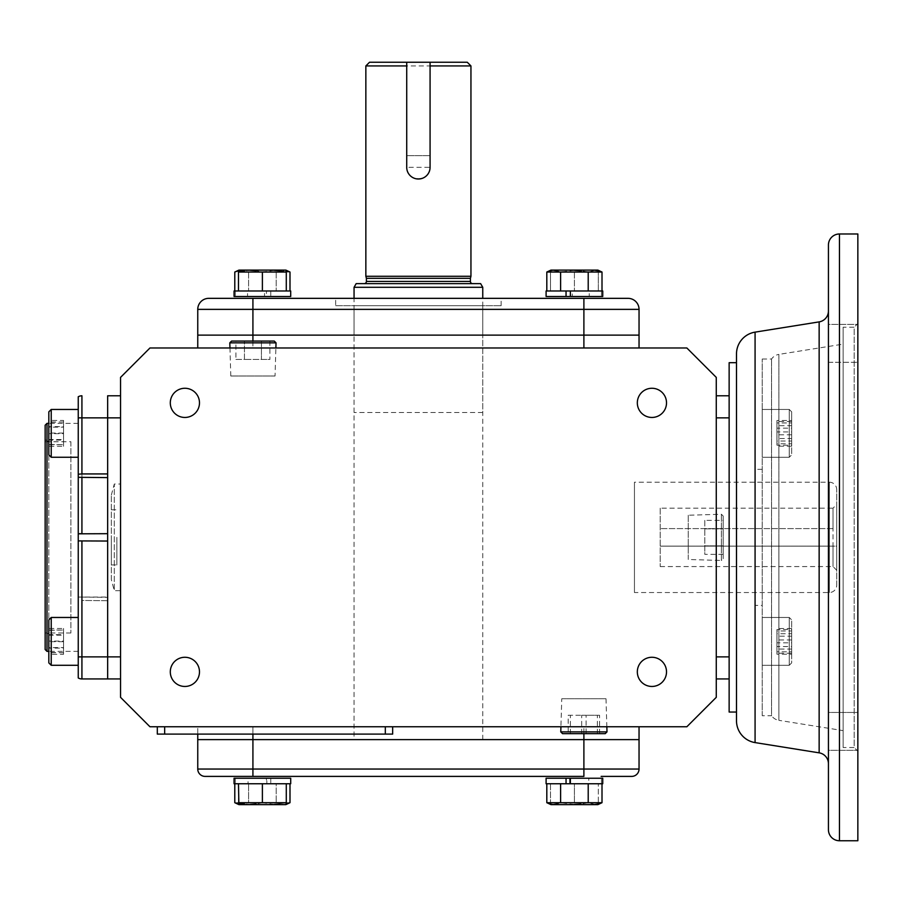 <?xml version="1.0" encoding="UTF-8"?>
<svg xmlns="http://www.w3.org/2000/svg" width="903" height="903" viewBox="0 0 903 903"><rect width="100%" height="100%" fill="white"/><g stroke="black" fill="none" stroke-linecap="round" stroke-linejoin="round"><path stroke-width="0.68" stroke-dasharray="4.51 3.39" d="M828.435 763.735L828.435 324.414L857.85 324.414L857.85 362.295L857.85 324.414L857.85 362.295L857.85 324.414L828.435 324.414L828.435 362.295L828.435 310.993L828.435 763.735L828.435 712.444L857.85 712.444L857.85 750.325L857.85 712.444L857.85 750.325L857.85 712.444L828.435 712.444L828.435 750.325L857.85 750.325L828.435 750.325L828.435 748.406L828.435 750.325M736.498 720.808L736.498 353.931M762.234 715.718L762.234 359.01L762.234 715.718L771.557 715.718L771.557 359.01L771.557 715.718A11.028 11.028 0 0 0 778.883 720.334L778.883 537.364L778.883 720.334L843.142 730.617L843.142 344.122L843.142 730.617M762.234 359.01L771.557 359.01A11.028 11.028 0 0 1 778.883 354.394L778.883 537.364L778.883 354.394L843.142 344.122M828.435 362.295L857.85 362.295L828.435 362.295L828.435 335.047L828.435 362.295M828.435 739.692L828.435 712.444L828.435 739.692M857.85 323.522L857.85 537.364L857.85 323.522L854.17 327.202L854.17 537.364L854.17 327.202L843.142 327.202L843.142 747.526L843.142 327.202M857.85 751.206L857.85 537.364L857.85 751.206L854.17 747.526L854.17 537.364L854.17 747.526L843.142 747.526M736.498 712.038L736.498 362.69L736.498 712.038M716.271 417.852L729.139 417.852L729.139 678.943L716.271 678.943L716.271 395.785L716.271 678.943M762.234 605.394L762.234 469.334L762.234 605.394L754.885 605.394L754.885 469.334L754.885 605.394M762.234 469.334L754.885 469.334M729.139 712.038L729.139 362.69M857.85 840.749L857.85 233.979M836.709 585.178L836.709 489.561A7.359 7.359 0 0 0 829.349 482.202L829.349 592.526L829.349 482.202L634.448 482.202L634.448 592.526L829.349 592.526A7.359 7.359 0 0 0 836.709 585.178L836.709 489.561M660.195 508.163L660.195 566.565L660.195 508.163L833.029 508.163L833.029 566.565L833.029 546.123L836.709 546.123L836.709 570.244L836.709 504.495L836.709 546.123L660.195 546.123L833.029 546.123M660.195 566.565L833.029 566.565L836.709 570.244M634.448 592.526L634.448 482.202M833.029 528.605L660.195 528.605L833.029 528.605L833.029 508.163L836.709 504.495M789.267 641.378L789.267 617.471L789.267 641.378M762.234 641.378L762.234 617.471L762.234 641.378M791.66 641.378L791.66 619.864L791.66 641.378M791.66 653.23L791.66 629.526L791.66 653.23L776.952 653.23L776.952 642.812L791.66 642.812M791.66 639.945L776.952 639.945L776.952 651.797L791.66 651.797M776.952 651.797L776.952 653.23M776.952 642.812L776.952 630.96L791.66 630.96M776.952 630.96L776.952 629.526L791.66 629.526M776.952 629.526L776.952 639.945M789.267 409.454L789.267 457.257L762.234 457.257L762.234 409.454L762.234 457.257L762.234 409.454L762.234 457.257L789.267 457.257L789.267 409.454L762.234 409.454L789.267 409.454L789.267 433.35L789.267 409.454L791.66 411.847L791.66 454.864L789.267 457.257L789.267 433.35L789.267 457.257L791.66 454.864L791.66 411.847L791.66 433.35L791.66 411.847L789.267 409.454M791.66 428.169L791.66 446.217L791.66 420.493L791.66 428.169L776.952 428.169L776.952 420.493L791.66 420.493M791.66 446.217L776.952 446.217L776.952 441.025L791.66 441.025M776.952 441.025L776.952 428.169M776.952 420.493L776.952 425.685L791.66 425.685M776.952 425.685L776.952 438.542L791.66 438.542M776.952 438.542L776.952 446.217M791.66 433.35L791.66 454.864L791.66 433.35M791.66 421.498L791.66 445.213L791.66 421.498L776.952 421.498L776.952 431.916L791.66 431.916M791.66 434.794L776.952 434.794L776.952 422.931L791.66 422.931M776.952 422.931L776.952 421.498M776.952 431.916L776.952 443.779L791.66 443.779M776.952 443.779L776.952 445.213L791.66 445.213M776.952 445.213L776.952 434.794M789.267 665.285L789.267 617.471L762.234 617.471L762.234 665.285L762.234 617.471L789.267 617.471L789.267 665.285L762.234 665.285L789.267 665.285L791.66 662.892L791.66 619.864L789.267 617.471L791.66 619.864L791.66 662.892L789.267 665.285M791.66 646.559L791.66 628.522L791.66 654.235L791.66 646.559L776.952 646.559L776.952 654.235L791.66 654.235M791.66 628.522L776.952 628.522L776.952 633.703L791.66 633.703M776.952 633.703L776.952 646.559M776.952 654.235L776.952 649.054L791.66 649.054M776.952 649.054L776.952 636.197L791.66 636.197M776.952 636.197L776.952 628.522M430.076 65.93L430.076 155.655L430.076 62.251L406.722 62.251L406.722 167.326A11.671 11.671 0 0 0 418.405 179.008A11.671 11.671 0 0 0 430.076 167.326C430.844 182.372 405.989 182.406 406.722 167.326L430.076 167.326L430.076 62.251L406.722 62.251L406.722 155.655L406.722 65.93M472.608 283.632L364.202 283.632L472.608 283.632M369.53 62.251L467.28 62.251M470.948 65.93L365.85 65.93M482.755 412.524L354.055 412.524L482.755 412.524L482.755 298.34M354.055 412.524L354.055 298.34M430.076 155.655L406.722 155.655L430.076 155.655M470.948 276.273L365.85 276.273M356.177 283.632L480.633 283.632M354.055 287.301L482.755 287.301M366.404 278.327L470.407 278.327M570.38 296.5L572.288 296.5L572.276 290.98L570.38 290.98L602.008 290.98L566.046 290.98M597.899 270.11L550.92 270.11L597.899 270.11L550.932 270.11L550.514 272.029L550.514 270.302M602.008 272.029L598.565 270.765M595.111 270.302L588.214 272.029L581.363 270.765M574.421 270.302L560.616 272.029L557.162 270.765M553.708 270.302L546.812 272.029M560.616 290.98L560.616 272.029M588.214 272.029L588.214 290.98M588.733 290.98L546.101 290.98L602.73 290.98L602.448 296.5L589.162 296.5M602.741 290.98L546.101 290.98L546.101 296.5L602.448 296.5M601.477 290.98L601.477 296.5L546.101 296.5L602.741 296.5M602.448 290.98L589.253 290.98L589.253 296.5M588.824 296.5L601.477 296.5M266.825 290.98L234.08 290.98L266.43 290.98L266.43 296.5L264.523 296.5L264.534 290.98L266.43 290.98M270.765 290.98L270.765 296.5L290.71 296.5L234.08 296.5L266.43 296.5M266.848 296.5L270.765 296.5M248.065 290.98L290.698 290.98M235.333 290.98L235.333 296.5L290.698 296.5M234.069 290.98L234.362 296.5L247.648 296.5M234.362 290.98L247.557 290.98L247.557 296.5M247.986 296.5L235.333 296.5M598.328 270.302L598.328 272.029L574.421 272.029L598.328 272.029L598.328 270.313M550.514 290.98L574.421 290.98L550.514 290.98L550.514 272.029L574.421 272.029L550.514 272.029L550.514 290.98M598.328 290.98L574.421 290.98L598.328 290.98L598.328 272.029L598.328 290.98M574.421 272.029L574.421 290.98L574.421 272.029M285.89 270.11L238.482 270.313M289.998 272.029L234.791 272.029M238.482 270.697L248.596 272.029L276.194 272.029L276.194 290.98L248.596 290.98L276.194 290.98L276.194 272.029L286.285 270.697M234.791 290.98L248.596 290.98L234.791 290.98M248.596 272.029L248.596 290.98L248.596 272.029M274.343 270.302L262.389 272.029L256.102 270.719M250.436 270.302L244.397 270.765M286.285 290.98L262.389 290.98L286.285 290.98L286.285 272.029L279.998 270.719M238.482 290.98L262.389 290.98L238.482 290.98L238.482 272.029M286.285 270.302L286.285 272.029M262.389 272.029L262.389 290.98M354.055 739.625L482.755 739.625L354.055 739.625L354.055 335.115L482.755 335.115L354.055 335.115L354.055 305.688L482.755 305.688L354.055 305.688M482.755 739.625L482.755 335.115L354.055 335.115L482.755 335.115L482.755 305.688M335.668 305.688L501.142 305.688L335.668 305.688L335.668 298.34L501.142 298.34L335.668 298.34M501.142 305.688L501.142 298.34M599.806 298.34L628.014 298.34A11.028 11.028 0 0 1 639.042 309.368L583.891 309.368L583.891 298.34L252.919 298.34L252.919 335.115L197.757 335.115L583.891 335.115L252.919 335.115L252.919 347.982L639.042 347.982L197.757 347.982L252.919 347.982L252.919 341.063L274.252 341.063M639.042 347.982L639.042 335.115L583.891 335.115L639.042 335.115L639.042 309.368M208.796 298.34A11.028 11.028 0 0 0 197.757 309.368L583.891 309.368L583.891 347.982M184.889 657.271A14.595 14.595 0 0 0 170.295 671.866A14.595 14.595 0 0 0 184.889 686.461A14.595 14.595 0 0 1 170.295 671.866A14.595 14.595 0 0 1 184.889 657.271A14.595 14.595 0 0 0 170.295 671.866A14.595 14.595 0 0 0 184.889 686.461A14.595 14.595 0 0 0 199.484 671.866A14.595 14.595 0 0 0 184.889 657.271A14.595 14.595 0 0 1 199.484 671.866A14.595 14.595 0 0 1 184.889 686.461A14.595 14.595 0 0 0 199.484 671.866A14.595 14.595 0 0 0 184.889 657.271M184.889 388.267A14.595 14.595 0 0 0 170.295 402.862A14.595 14.595 0 0 0 184.889 417.457A14.595 14.595 0 0 1 170.295 402.862A14.595 14.595 0 0 1 184.889 388.267A14.595 14.595 0 0 0 170.295 402.862A14.595 14.595 0 0 0 184.889 417.457A14.595 14.595 0 0 0 199.484 402.862A14.595 14.595 0 0 0 184.889 388.267A14.595 14.595 0 0 1 199.484 402.862A14.595 14.595 0 0 1 184.889 417.457A14.595 14.595 0 0 0 199.484 402.862A14.595 14.595 0 0 0 184.889 388.267M651.921 388.267A14.595 14.595 0 0 0 637.326 402.862A14.595 14.595 0 0 0 651.921 417.457A14.595 14.595 0 0 1 637.326 402.862A14.595 14.595 0 0 1 651.921 388.267A14.595 14.595 0 0 0 637.326 402.862A14.595 14.595 0 0 0 651.921 417.457A14.595 14.595 0 0 0 666.516 402.862A14.595 14.595 0 0 0 651.921 388.267A14.595 14.595 0 0 1 666.516 402.862A14.595 14.595 0 0 1 651.921 417.457A14.595 14.595 0 0 0 666.516 402.862A14.595 14.595 0 0 0 651.921 388.267M651.921 657.271A14.595 14.595 0 0 0 637.326 671.866A14.595 14.595 0 0 0 651.921 686.461A14.595 14.595 0 0 1 637.326 671.866A14.595 14.595 0 0 1 651.921 657.271A14.595 14.595 0 0 0 637.326 671.866A14.595 14.595 0 0 0 651.921 686.461A14.595 14.595 0 0 0 666.516 671.866A14.595 14.595 0 0 0 651.921 657.271A14.595 14.595 0 0 1 666.516 671.866A14.595 14.595 0 0 1 651.921 686.461A14.595 14.595 0 0 0 666.516 671.866A14.595 14.595 0 0 0 651.921 657.271M107.66 395.785L107.66 417.852L107.66 395.785L120.539 395.785L120.539 678.943L120.539 395.785M120.539 417.852L107.66 417.852L107.66 678.943L107.66 656.876L120.539 656.876M120.539 697.33L120.539 377.398L149.954 347.982L686.856 347.982L716.271 377.398L716.271 697.33L686.856 726.757L149.954 726.757L120.539 697.33M205.116 776.399A7.359 7.359 0 0 1 197.757 769.04L197.757 739.625L252.919 739.625L197.757 739.625L197.757 726.757L252.919 726.757L197.757 726.757L197.757 734.105M252.919 734.105L252.919 726.757L252.919 739.625L639.042 739.625L583.891 739.625L583.891 726.757L252.919 726.757L639.042 726.757L583.891 726.757L583.891 733.665L562.558 733.665M164.662 726.757L392.658 726.757L164.662 726.757L164.662 734.105L157.314 734.105L157.314 726.757M716.271 656.876L729.139 656.876L729.139 678.943M197.757 335.115L197.757 347.982M729.139 395.785L716.271 395.785M639.042 726.757L639.042 739.625M392.658 726.757L392.658 734.105L164.662 734.105M120.539 678.943L81.925 678.943A7.359 7.359 0 0 1 78.245 677.961L78.245 656.876L81.925 656.876L81.925 678.943M116.859 537.364L116.859 564.951L116.859 537.364M111.34 537.364L111.34 564.951L111.34 537.364M111.34 579.658L111.34 495.081L111.34 579.658L114.297 590.686L114.297 484.042L114.297 590.686L120.539 590.686L120.539 537.364L120.539 590.686M111.34 495.081L114.297 484.042L120.539 484.042L120.539 537.364L120.539 484.042M78.245 537.364L78.245 651.368L78.245 537.364M46.99 651.368L46.99 423.372M45.15 649.528L45.15 425.211M107.66 473.928L107.66 477.608M48.83 632.98L48.83 441.759L48.83 632.98L45.15 635.102L45.15 439.637L45.15 635.102M48.83 441.759L45.15 439.637M48.83 411.847L48.83 454.864L48.83 411.847L48.83 454.864L51.223 457.257L51.223 409.454L51.223 457.257L78.245 457.257L78.245 409.454L78.245 433.35L78.245 409.454L78.245 417.852L81.925 417.852L81.925 395.785A7.359 7.359 0 0 0 78.245 396.778L78.245 540.908L107.66 541.044L107.66 597.346L78.245 597.052L78.245 665.285L78.245 617.471L78.245 665.285L78.245 617.471L51.223 617.471L51.223 665.285L51.223 617.471L51.223 665.285L78.245 665.285M107.66 600.45L107.66 656.876L81.925 656.876L81.925 600.45L107.66 600.732L107.66 597.346M107.66 417.852L107.66 533.684L81.925 533.684L81.925 417.852L107.66 417.852M78.245 540.908L78.245 597.052L107.66 597.052M107.66 600.732L81.925 600.45M48.83 433.045L48.83 444.716L48.83 421.994L48.83 433.045L63.537 433.045L63.537 421.994L48.83 421.994M48.83 444.716L63.537 444.716L48.83 444.411M63.537 444.411L63.537 433.045M63.537 421.994L48.83 422.299M63.537 422.299L63.537 433.654L48.83 433.654M63.537 433.654L63.537 444.716M51.223 665.285L48.83 662.892L48.83 619.864L48.83 662.892L48.83 619.864L51.223 617.471M48.83 654.314L48.83 628.443L48.83 654.314L63.537 654.314L63.537 647.586L48.83 647.586M48.83 635.17L63.537 635.17L63.537 648.106L48.83 648.106M63.537 648.106L63.537 654.314M63.537 647.586L63.537 634.651L48.83 634.651M63.537 634.651L63.537 628.443L48.83 628.443M63.537 628.443L63.537 635.17M48.83 641.683L48.83 630.023L48.83 652.734L48.83 641.683L63.537 641.683L63.537 652.734L48.83 652.734M48.83 630.023L63.537 630.023L48.83 630.328M63.537 630.328L63.537 641.683M63.537 652.734L48.83 652.429M63.537 652.429L63.537 641.074L48.83 641.074M63.537 641.074L63.537 630.023M51.223 457.257L51.223 409.454M48.83 420.414L48.83 446.296L48.83 420.414L63.537 420.414L63.537 427.153L48.83 427.153M48.83 439.558L63.537 439.558L63.537 426.622L48.83 426.622M63.537 426.622L63.537 420.414M63.537 427.153L63.537 440.088L48.83 440.088M63.537 440.088L63.537 446.296L48.83 446.296M63.537 446.296L63.537 439.558M70.897 441.759L70.897 632.98L70.897 441.759L45.15 441.759L45.15 632.98L45.15 441.759M70.897 632.98L45.15 632.98M197.757 769.04L252.919 769.04L252.919 739.625L583.891 739.625L583.891 769.04L639.042 769.04A7.359 7.359 0 0 1 631.694 776.399L628.364 776.399M252.919 776.399L583.891 776.399L583.891 769.04L252.919 769.04L252.919 776.399M601.127 776.399L602.29 776.399M285.879 804.618L238.889 804.618L285.879 804.618M286.285 804.426L286.285 802.699L279.998 804.02M274.343 804.426L262.389 802.699L262.389 783.748L238.482 783.748L286.285 783.748L262.389 783.748L266.43 783.748L266.43 778.239L264.523 778.239M286.285 783.748L286.285 802.699M238.482 802.699L238.482 783.748M262.389 802.699L256.102 804.02M250.436 804.426L244.397 803.963M238.482 804.257L285.89 804.618M234.069 783.748L234.362 778.239L247.648 778.239M235.333 778.239L235.333 783.748L248.065 783.748L247.986 778.239L235.333 778.239L266.43 778.239M234.362 783.748L247.557 783.748M235.333 783.748L262.401 783.748M597.91 804.618L550.92 804.618L574.421 804.618L550.932 804.618L550.514 802.699L574.421 802.699L550.514 802.699L550.514 804.426M574.421 804.426L560.616 802.699L557.162 803.975M553.708 804.426L546.812 802.699M595.111 804.426L588.214 802.699L580.922 804.02M602.008 802.699L598.565 803.975M572.276 783.748L546.812 783.748L560.616 783.748L560.616 802.699M560.616 783.748L566.046 783.748M588.214 783.748L602.008 783.748L588.214 783.748L588.214 802.699M601.477 783.748L601.477 778.239L588.824 778.239L588.733 783.748L601.477 783.748L546.101 783.748L602.73 783.748L602.448 778.239L589.162 778.239M572.288 778.239L602.448 778.239M602.741 783.748L546.101 783.748L546.101 778.239L569.951 778.239M238.482 804.031L248.596 802.699L276.194 802.699L286.285 804.042M276.194 783.748L289.998 783.748L276.194 783.748L276.194 802.699L276.194 783.748L234.791 783.748L276.194 783.748M289.998 802.699L248.596 802.699L248.596 783.748L248.596 802.699L234.791 802.699M262.401 778.239L234.08 778.239L262.401 778.239M270.765 778.239L270.765 783.748L266.825 783.748L266.848 778.239L290.71 778.239M266.43 783.748L264.534 783.748M270.765 783.748L290.71 783.748M574.421 802.699L574.421 783.748L598.328 783.748L550.514 783.748L574.421 783.748L574.421 802.699L598.328 802.699L598.328 783.748L598.328 804.426L598.328 802.699L574.421 802.699M550.514 783.748L550.514 802.699L550.514 783.748M601.477 778.239L602.741 778.239M602.448 783.748L589.253 783.748M561.768 698.73L606.003 698.73L561.768 698.73L560.921 726.757M606.003 698.73L606.85 726.757M605.213 733.665L583.891 733.665M606.997 731.881L560.774 731.881M586.092 733.665L568.201 733.665L599.581 733.665L586.092 733.665L586.092 715.278L568.201 715.278L568.201 733.665M570.403 733.665L570.403 715.278M599.581 733.665L599.581 715.278L586.092 715.278M597.368 733.665L597.368 715.278L599.581 715.278M581.679 733.665L581.679 715.278L597.368 715.278M568.201 715.278L581.679 715.278M275.043 375.998L230.796 375.998L275.043 375.998L275.878 347.982M230.796 375.998L229.96 347.982M229.802 342.847L276.036 342.847M231.597 341.063L252.919 341.063M269.907 341.063L269.907 359.45L261.418 359.45L261.418 341.063L244.431 341.063L269.907 341.063L261.418 341.063L261.418 359.45L235.931 359.45L235.931 341.063L244.431 341.063L235.931 341.063M235.931 359.45L244.431 359.45L244.431 341.063L244.431 359.45L269.907 359.45M688.255 515.241L688.255 559.488L721.407 560.481L721.407 514.247L721.407 560.481L723.19 558.697L723.19 516.042L721.407 514.247L688.255 515.241L688.255 559.488M723.19 516.042L723.19 558.697M723.19 554.352L704.803 554.352L704.803 545.863L723.19 545.863L723.19 528.876L723.19 554.352L723.19 545.863L704.803 545.863L704.803 520.376L723.19 520.376L723.19 528.876L723.19 520.376M704.803 520.376L704.803 528.876L723.19 528.876L704.803 528.876L704.803 554.352M839.463 840.749L839.463 233.979M755.077 742.593L755.077 332.135M819.145 321.886L819.145 752.842M470.407 281.42L366.404 281.42M385.31 726.757L385.31 734.105M81.925 541.044L81.925 597.346M234.08 290.98L234.08 296.5M111.34 509.789L116.859 509.789M111.34 564.951L116.859 564.951M78.245 651.368L48.83 651.368M78.245 423.372L48.83 423.372M234.08 783.748L234.08 778.239"/><path stroke-width="1.35" d="M828.435 750.325L828.435 245.018A11.028 11.028 0 0 1 839.463 233.979L857.85 233.979L857.85 840.749L839.463 840.749A11.028 11.028 0 0 1 828.435 829.722L828.435 763.735A11.028 11.028 0 0 0 819.145 752.842L819.145 321.886A11.028 11.028 0 0 0 828.435 310.993M755.077 742.593A22.067 22.067 0 0 1 736.498 720.808L736.498 353.931A22.067 22.067 0 0 1 755.077 332.135L755.077 742.593L819.145 752.842M736.498 362.69L729.139 362.69L729.139 656.876L729.139 417.852L716.271 417.852M716.271 656.876L729.139 656.876L729.139 712.038L736.498 712.038M828.435 245.018L828.435 829.722M472.608 283.632A2.201 2.201 0 0 1 470.407 281.42L470.407 278.327L366.404 278.327L365.85 276.273L470.948 276.273L470.948 65.93L467.28 62.251L406.722 62.251L406.722 167.326A11.671 11.671 0 0 0 418.405 179.008A11.671 11.671 0 0 0 430.076 167.326L430.076 155.655M470.948 65.93L430.076 65.93L430.076 62.251L430.076 167.326M364.202 283.632A2.201 2.201 0 0 0 366.404 281.42L366.404 278.327M406.722 62.251L369.53 62.251L365.85 65.93L406.722 65.93L406.722 62.251M406.722 155.655L406.722 167.326M365.85 276.273L365.85 65.93M480.633 283.632L356.177 283.632L354.055 287.301L482.755 287.301L480.633 283.632M482.755 298.34L482.755 287.301M354.055 298.34L354.055 287.301M470.407 278.327L470.948 276.273M602.008 272.029L546.812 272.029L550.92 270.11L597.899 270.11L602.008 272.029L602.008 290.98M569.985 290.98L566.046 290.98L570.38 290.98L570.38 296.5L602.73 296.5L602.741 290.98L570.38 290.98M598.565 270.765L595.111 270.302M581.363 270.765L574.421 270.302M557.162 270.765L553.708 270.302M588.214 272.029L588.214 290.98M560.616 272.029L560.616 290.98M546.812 272.029L546.812 290.98M566.046 290.98L546.101 290.98L546.101 296.5L566.046 296.5L566.046 290.98M569.951 296.5L566.046 296.5M602.741 290.98L602.73 296.5M290.71 290.98L234.069 290.98L234.069 296.5L290.698 296.5L290.698 290.98L290.71 296.5M238.482 270.471L238.482 272.029L238.889 270.11L285.89 270.11L289.998 272.029L289.998 290.98M238.482 270.313L234.791 272.029L238.482 270.697M286.285 270.697L289.998 272.029M234.791 272.029L234.791 290.98M256.102 270.719L250.436 270.302M244.397 270.765L238.753 271.961M238.482 290.98L238.482 272.029L286.285 272.029L285.879 270.11M279.998 270.719L274.343 270.302M286.285 272.029L286.285 290.98M262.389 272.029L262.389 290.98M208.796 298.34L252.919 298.34L208.796 298.34A11.028 11.028 0 0 0 197.757 309.368L197.757 335.115L639.042 335.115L639.042 309.368A11.028 11.028 0 0 0 628.014 298.34L583.891 298.34L583.891 309.368L639.042 309.368M639.042 347.982L639.042 335.115L197.757 335.115L197.757 309.368L252.919 309.368L252.919 298.34L599.806 298.34M184.889 686.461A14.595 14.595 0 0 1 170.295 671.866A14.595 14.595 0 0 1 184.889 657.271A14.595 14.595 0 0 1 199.484 671.866A14.595 14.595 0 0 1 184.889 686.461M184.889 417.457A14.595 14.595 0 0 1 170.295 402.862A14.595 14.595 0 0 1 184.889 388.267A14.595 14.595 0 0 1 199.484 402.862A14.595 14.595 0 0 1 184.889 417.457M651.921 417.457A14.595 14.595 0 0 1 637.326 402.862A14.595 14.595 0 0 1 651.921 388.267A14.595 14.595 0 0 1 666.516 402.862A14.595 14.595 0 0 1 651.921 417.457M651.921 686.461A14.595 14.595 0 0 1 637.326 671.866A14.595 14.595 0 0 1 651.921 657.271A14.595 14.595 0 0 1 666.516 671.866A14.595 14.595 0 0 1 651.921 686.461M120.539 656.876L107.66 656.876L107.66 541.044L78.245 540.908L78.245 677.961A7.359 7.359 0 0 0 81.925 678.943L107.66 678.943L107.66 656.876L107.66 678.943L120.539 678.943M51.223 617.471L51.223 665.285L48.83 662.892L48.83 619.864L51.223 617.471L78.245 617.471L78.245 656.876L107.66 656.876L107.66 395.785L107.66 417.852L120.539 417.852M120.539 377.398L120.539 697.33L149.954 726.757L686.856 726.757L716.271 697.33L716.271 377.398L686.856 347.982L149.954 347.982L120.539 377.398M601.127 776.399L631.694 776.399A7.359 7.359 0 0 0 639.042 769.04L639.042 739.625L583.891 739.625L639.042 739.625L639.042 726.757M560.921 726.757L560.774 731.881L562.558 733.665L583.891 733.665L583.891 739.625L197.757 739.625L252.919 739.625L252.919 734.105M197.757 335.115L197.757 347.982M716.271 395.785L729.139 395.785M729.139 678.943L716.271 678.943M197.757 734.105L197.757 769.04A7.359 7.359 0 0 0 205.116 776.399L252.919 776.399L205.116 776.399M164.662 726.757L164.662 734.105L157.314 734.105L157.314 726.757M392.658 726.757L392.658 734.105L164.662 734.105M120.539 395.785L107.66 395.785M48.83 423.372L46.99 423.372L46.99 651.368L48.83 651.368M46.99 423.372L45.15 425.211L45.15 649.528L46.99 651.368M78.245 540.908L78.245 533.82L107.66 533.684L107.66 477.608L78.245 477.326L78.245 396.778A7.359 7.359 0 0 1 81.925 395.785L81.925 417.852L107.66 417.852L107.66 473.928L81.925 473.928L81.925 417.852L78.245 417.852L78.245 457.257L51.223 457.257L51.223 409.454L78.245 409.454L51.223 409.454L48.83 411.847L48.83 454.864L51.223 457.257M79.961 533.696L78.245 533.82L78.245 477.326M81.925 477.608L81.925 533.684L80.017 533.696M78.245 474.222L81.925 473.928M639.042 739.625L639.042 769.04L252.919 769.04L252.919 776.399L583.891 776.399L583.891 739.625L252.919 739.625L252.919 769.04L197.757 769.04M602.29 776.399L628.364 776.399M238.482 783.748L238.889 804.618L285.89 804.618L289.998 802.699L289.998 783.748M279.998 804.02L274.343 804.426M238.482 804.257L238.482 802.699L286.285 802.699L285.879 804.618M256.102 804.02L250.436 804.426M244.397 803.963L238.753 802.778M262.389 802.699L262.389 783.748M286.285 802.699L286.285 783.748M234.069 783.748L234.069 778.239L290.698 778.239L290.698 783.748L234.069 783.748M546.812 802.699L602.008 802.699L597.91 804.618L550.92 804.618L546.812 802.699L546.812 783.748M557.162 803.975L553.708 804.426M580.922 804.02L574.421 804.426M598.565 803.975L595.111 804.426M560.616 802.699L560.616 783.748M588.214 802.699L588.214 783.748M566.046 778.239L546.101 778.239L546.101 783.748L566.046 783.748L566.046 778.239L569.951 778.239L569.985 783.748L566.046 783.748L570.38 783.748L570.38 778.239L602.73 778.239L602.741 783.748L570.38 783.748M602.008 802.699L602.008 783.748M286.285 804.042L289.998 802.699M238.482 804.426L234.791 802.699L238.482 804.031M234.791 802.699L234.791 783.748M290.71 783.748L290.71 778.239M602.741 783.748L602.73 778.239M560.774 731.881L606.997 731.881L606.85 726.757M583.891 733.665L605.213 733.665L606.997 731.881M275.878 347.982L276.036 342.847L229.802 342.847L229.96 347.982M276.036 342.847L274.252 341.063L231.597 341.063L229.802 342.847M839.463 233.979L839.463 840.749M366.404 281.42L470.407 281.42M252.919 341.063L252.919 309.368L583.891 309.368L583.891 347.982M385.31 726.757L385.31 734.105M81.925 678.943L81.925 541.044M755.077 332.135L819.145 321.886M51.223 665.285L78.245 665.285M48.83 411.847L51.223 409.454"/></g></svg>

